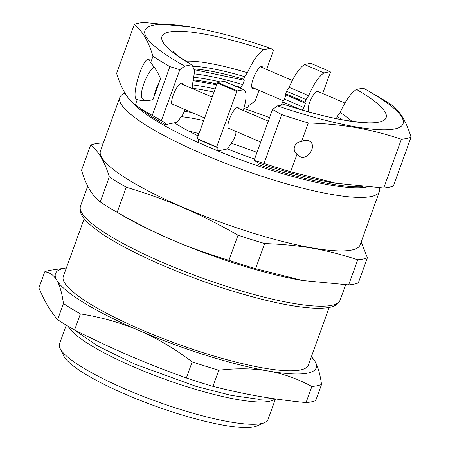 <?xml version="1.0" encoding="UTF-8"?>
<svg xmlns="http://www.w3.org/2000/svg" width="450" height="450" viewBox="0 0 450 450"><rect width="100%" height="100%" fill="white"/><g stroke="black" fill="none" stroke-linecap="round" stroke-linejoin="round"><path stroke-width="0.67" d="M329.248 307.384L308.357 365.102A130.303 24.705 -160.1 0 1 177.424 343.974A130.303 24.705 -160.1 0 1 63.315 276.396L84.206 218.678M218.801 370.232C236.863 368.111 253.266 368.359 268.02 370.969C282.797 373.517 297.416 378.686 311.884 386.488L306.051 402.609C271.148 399.077 246.122 394.706 212.968 386.353L218.801 370.232A152.482 28.907 -160.1 0 1 192.184 361.884L186.351 378C144.613 362.874 114.564 349.971 74.576 330.013L80.409 313.892C101.734 317.317 121.258 322.853 138.971 330.497C156.713 338.074 174.454 348.536 192.184 361.884M44.769 271.8C49.826 272.385 53.837 275.209 56.784 280.277C59.766 285.278 61.988 293.029 63.456 303.531L57.623 319.652C50.518 311.49 44.286 300.909 38.931 287.921L44.769 271.8A152.482 28.907 -160.1 0 1 51.328 270.135L65.987 268.02A138.617 26.28 -160.1 0 1 66.364 267.964M306.051 402.609A152.482 28.907 -160.1 0 0 315.714 400.596L321.553 384.474C320.079 373.973 317.858 366.221 314.882 361.221L311.664 356.951A138.617 26.28 -160.1 0 1 314.882 361.221A138.617 26.28 -160.1 0 1 268.02 370.969A138.617 26.28 -160.1 0 1 138.971 330.497A138.617 26.28 -160.1 0 1 56.784 280.277A138.617 26.28 -160.1 0 1 65.987 268.02M212.968 386.353A152.482 28.907 -160.1 0 1 186.351 378M74.576 330.013A152.482 28.907 -160.1 0 1 57.623 319.652M311.406 356.67A138.617 26.28 -160.1 0 1 311.664 356.951M80.409 313.892A152.482 28.907 -160.1 0 1 63.456 303.531M321.553 384.474A152.482 28.907 -160.1 0 1 311.884 386.488M274.961 398.852A110.897 21.021 -160.1 0 1 170.145 381.111A110.897 21.021 -160.1 0 1 68.226 326.323M275.473 398.925L268.054 419.411A110.897 21.021 -160.1 0 1 264.713 422.522A110.897 21.021 -160.1 0 1 156.628 401.434A110.897 21.021 -160.1 0 1 60.092 348.446A110.897 21.021 -160.1 0 1 59.507 343.918L66.296 325.164M264.713 422.522L257.124 425.902A104.794 19.867 -160.1 0 1 154.98 405.979A104.794 19.867 -160.1 0 1 63.754 355.905L60.092 348.446M284.473 104.574L277.543 105.891L272.531 109.462L254.115 160.335L257.968 162.743L258.036 164.475A132.221 25.065 19.9 0 0 362.621 186.761M243.894 108.343L247.348 107.623L248.788 105.57L255.156 101.042L259.037 90.315M139.056 107.494A132.221 25.065 19.9 0 0 165.352 124.684L177.21 122.214L183.218 114.008L184.854 109.485M366.486 187.076A130.691 24.778 -160.1 0 1 217.873 150.936L217.901 147.757L216.703 146.908L236.773 91.468L237.555 90.889L243.793 89.657L224.162 81.236L218.042 82.508L217.26 83.093L197.19 138.532L198.388 139.376L198.36 142.554A130.691 24.778 -160.1 0 1 133.847 103.826M286.003 94.939L284.451 99.225L282.577 101.981L281.514 105.064M302.091 110.357L303.964 107.601L305.629 102.994L304.993 103.106L305.055 102.167L305.983 99.608L308.599 95.754C313.661 84.06 318.769 76.449 323.921 72.917L330.041 71.646A137.233 26.016 -160.1 0 0 310.528 63.27L304.408 64.541C299.233 68.124 294.126 75.735 289.086 87.373L286.47 91.232L285.553 94.736A93.983 17.814 -160.1 0 1 304.942 103.056M235.946 131.422L235.856 134.083L234 139.202A20697.401 5973.328 113.2 0 0 228.504 147.302L227.458 148.939A102.465 19.423 19.9 0 0 254.588 159.041M243.793 89.657C246.887 91.626 246.825 98.168 243.613 109.271L243.624 110.582M217.873 150.936L227.458 148.939M229.967 128.852A11.644 3.358 -66.8 0 1 228.808 128.959A11.644 3.358 -66.8 0 1 229.466 119.081A11.644 3.358 -66.8 0 1 237.994 107.561A11.644 3.358 -66.8 0 1 238.719 108.472M330.041 71.646L330.497 71.972L322.695 93.516M310.483 112.404L309.066 111.797A11.087 3.201 -66.8 0 1 310.5 100.344A11.087 3.201 -66.8 0 1 317.818 91.418L344.886 103.039M379.564 187.847A138.066 26.173 -160.1 0 1 379.496 191.391A138.066 26.173 -160.1 0 1 240.767 169.003A138.066 26.173 -160.1 0 1 119.852 97.403A138.066 26.173 -160.1 0 1 124.014 93.532L125.01 93.088M243.855 108.478A130.691 24.778 -160.1 0 1 269.578 117.619M217.918 150.868A130.624 24.761 -160.1 0 1 198.405 142.493M165.352 124.684L165.285 122.946L161.432 120.538L179.848 69.666L184.86 66.094L191.548 64.704L192.223 64.991L194.636 71.212L192.572 84.133L192.853 87.39L192.414 88.594M174.088 104.861A11.919 3.442 -66.8 0 1 172.597 105.126A11.919 3.442 -66.8 0 1 173.273 95.012A11.919 3.442 -66.8 0 1 182.002 83.222A11.919 3.442 -66.8 0 1 182.835 84.482M301.562 141.609C304.099 140.203 306.506 139.944 308.784 140.844C317.812 144.248 308.481 160.751 299.886 156.589L297.056 154.063C291.532 150.232 294.604 141.744 301.562 141.609L308.323 122.946C344.019 124.284 369.039 128.655 401.4 139.202A152.482 28.907 -160.1 0 0 411.069 137.188L393.401 185.991A152.482 28.907 -160.1 0 1 383.738 188.004L334.676 183.094A134.274 25.453 -160.1 0 1 257.968 162.743M153.951 66.831A18.146 5.237 113.2 0 0 147.133 76.241A18.146 5.237 113.2 0 0 142.701 99.056L145.794 100.738M159.621 81.253A19.406 5.603 113.2 0 0 153.928 96.981L152.989 99.574C147.398 101.149 142.172 101.138 137.306 99.534L136.839 99.427C130.331 97.729 143.145 55.789 149.068 59.422L150.621 62.741C154.541 66.966 157.854 72.27 160.554 78.66L153.928 96.981M336.454 118.642L337.258 116.421L340.127 112.511C345.707 100.344 351.174 92.661 356.535 89.454L363.223 88.065A137.233 26.016 -160.1 0 1 369.894 91.839L379.181 97.251A152.482 28.907 -160.1 0 1 392.377 105.457C400.275 111.431 406.507 122.006 411.069 137.188M308.323 122.946A152.482 28.907 -160.1 0 1 281.7 114.593L264.037 163.395L254.115 160.335M337.714 183.606L290.655 171.743A152.482 28.907 -160.1 0 1 264.037 163.395M290.655 171.743L297.056 154.063M254.126 88.211A11.919 3.442 -66.8 0 1 252.636 88.476A11.919 3.442 -66.8 0 1 253.311 78.362A11.919 3.442 -66.8 0 1 262.046 66.566A11.919 3.442 -66.8 0 1 262.879 67.832M137.306 99.534L135.309 105.047C127.412 99.073 121.179 88.492 116.617 73.311L134.286 24.514A152.482 28.907 -160.1 0 1 143.949 22.5L190.952 27.062A137.233 26.016 -160.1 0 1 270.54 48.268L273.572 50.164L266.597 69.429M161.432 120.538L152.263 115.408A152.482 28.907 -160.1 0 1 148.506 113.248A152.482 28.907 -160.1 0 1 135.309 105.047M152.263 115.408L169.926 66.606A152.482 28.907 -160.1 0 1 152.977 56.244L150.621 62.741M240.362 88.251L240.677 87.379A661.444 190.896 113.2 0 0 242.736 84.583L244.401 79.976L243.647 80.117L243.641 79.189L244.569 76.629L247.444 72.72C253.018 60.553 258.486 52.864 263.852 49.657L270.54 48.268M174.386 122.805A102.465 19.423 19.9 0 0 198.135 135.917M184.168 111.381A92.874 17.606 -160.1 0 1 191.711 112.427M192.504 88.341A92.874 17.606 -160.1 0 1 213.986 92.132M192.634 84.87A95.647 18.135 -160.1 0 1 215.128 88.987M194.164 77.361A92.874 17.606 -160.1 0 1 220.523 81.996M233.319 85.275A92.874 17.606 -160.1 0 1 240.677 87.379M194.58 73.896A95.647 18.135 -160.1 0 1 242.736 84.583M337.258 116.421A92.874 17.606 -160.1 0 1 341.955 119.694M193.483 66.291A92.874 17.606 -160.1 0 1 244.569 76.629M340.127 112.511A96.756 18.343 -160.1 0 1 351.844 121.247M185.996 61.211A96.756 18.343 -160.1 0 1 247.444 72.72M356.535 89.454A119.205 22.601 -160.1 0 1 378.917 122.108A119.205 22.601 -160.1 0 1 284.231 104.496M191.548 64.704A119.205 22.601 -160.1 0 1 169.166 32.046A119.205 22.601 -160.1 0 1 263.852 49.657M243.675 89.612A119.205 22.601 -160.1 0 1 224.162 81.236M217.901 147.757A134.274 25.453 -160.1 0 1 198.388 139.376M165.285 122.946A134.274 25.453 -160.1 0 1 159.593 119.711L148.506 113.248M369.894 91.839A137.233 26.016 -160.1 0 1 392.979 129.234A137.233 26.016 -160.1 0 1 277.543 105.891M184.86 66.094A137.233 26.016 -160.1 0 1 190.952 27.062M237.555 90.889A137.233 26.016 -160.1 0 1 218.042 82.508M216.703 146.908A518.22 486.343 78.2 0 1 197.19 138.532M272.531 109.462L281.7 114.593M217.26 83.093A518.22 486.343 78.2 0 1 236.773 91.468M134.286 24.514C142.183 30.488 148.41 41.062 152.977 56.244M169.926 66.606L179.848 69.666M302.428 280.491A138.066 26.173 -160.1 0 1 302.231 280.457A138.066 26.173 -160.1 0 1 122.198 215.291L113.422 210.172A152.482 28.907 -160.1 0 1 100.226 201.966C92.329 195.992 86.096 185.417 81.534 170.235L90.624 145.119C98.522 151.093 104.754 161.668 109.316 176.85L100.226 201.966M289.086 87.373A96.756 18.343 -160.1 0 1 308.599 95.754M304.408 64.541A119.205 22.601 -160.1 0 1 323.921 72.917M286.47 91.232A92.874 17.606 -160.1 0 1 305.983 99.608M284.451 99.225A95.647 18.135 -160.1 0 1 303.964 107.601M282.577 101.981A92.874 17.606 -160.1 0 1 300.082 109.44M181.26 116.668A92.874 17.606 -160.1 0 1 203.692 120.566M103.269 143.213L100.294 143.106A152.482 28.907 -160.1 0 0 94.866 143.859A152.482 28.907 -160.1 0 0 90.624 145.119M126.27 187.211C168.801 200.149 198.844 213.053 238.044 235.198L228.949 260.319C186.418 247.376 156.375 234.478 117.174 212.327L126.27 187.211A152.482 28.907 -160.1 0 1 109.316 176.85M264.662 243.551C300.358 244.89 325.378 249.261 357.744 259.808L348.649 284.923L302.631 280.524L255.572 268.667L264.662 243.551A152.482 28.907 -160.1 0 1 238.044 235.198M348.649 284.923A152.482 28.907 -160.1 0 0 358.318 282.915L367.408 257.794L361.192 241.948M401.4 139.202L383.738 188.004M255.572 268.667A152.482 28.907 -160.1 0 1 228.949 260.319M117.174 212.327A152.482 28.907 -160.1 0 1 113.422 210.172M367.408 257.794A152.482 28.907 -160.1 0 1 357.744 259.808M379.496 191.391L360.129 244.884A138.066 26.173 -160.1 0 1 221.4 222.502A138.066 26.173 -160.1 0 1 100.491 150.896L119.852 97.403M193.657 79.959A92.874 17.606 -160.1 0 1 216.951 83.942M194.406 68.951A92.874 17.606 -160.1 0 1 243.641 79.189M345.673 284.816L340.116 300.173A138.066 26.173 -160.1 0 1 201.386 277.785A138.066 26.173 -160.1 0 1 80.477 206.179L87.75 186.081M285.542 93.791A92.874 17.606 -160.1 0 1 305.055 102.167M281.655 104.541A92.874 17.606 -160.1 0 1 282.459 104.867M188.319 130.888A122.282 23.181 -160.1 0 1 198.979 133.588M231.249 143.252A122.282 23.181 -160.1 0 1 256.995 152.387M251.803 87.216L283.399 100.778M260.556 66.831L292.286 80.454M171.765 103.866L204.632 117.979M228.083 128.047L260.73 142.065M180.518 83.486L212.192 97.087M236.835 107.668L268.296 121.174M216.658 84.758L193.489 80.719M243.647 80.117L194.518 69.705M368.505 122.017L366.238 122.214C363.077 122.377 358.132 122.04 351.405 121.191C333.478 118.749 311.13 113.198 284.355 104.535M192.223 64.986C183.066 59.529 176.979 55.344 173.964 52.419L172.704 51.137M285.491 94.736L304.988 103.106M302.231 280.457L302.631 280.524M340.116 300.173C338.079 304.453 333.962 306.945 327.757 307.648C323.662 308.278 318.684 308.436 312.829 308.115C293.979 306.968 269.449 301.956 239.243 293.091C184.348 277.043 122.631 249.756 96.345 229.742C91.704 226.288 88.014 223.02 85.286 219.954C80.893 215.398 79.29 210.808 80.477 206.179M73.406 329.349L97.903 346.134L135.225 364.32L196.425 386.499L231.188 395.381L258.817 399.285L272.976 398.559"/></g></svg>
